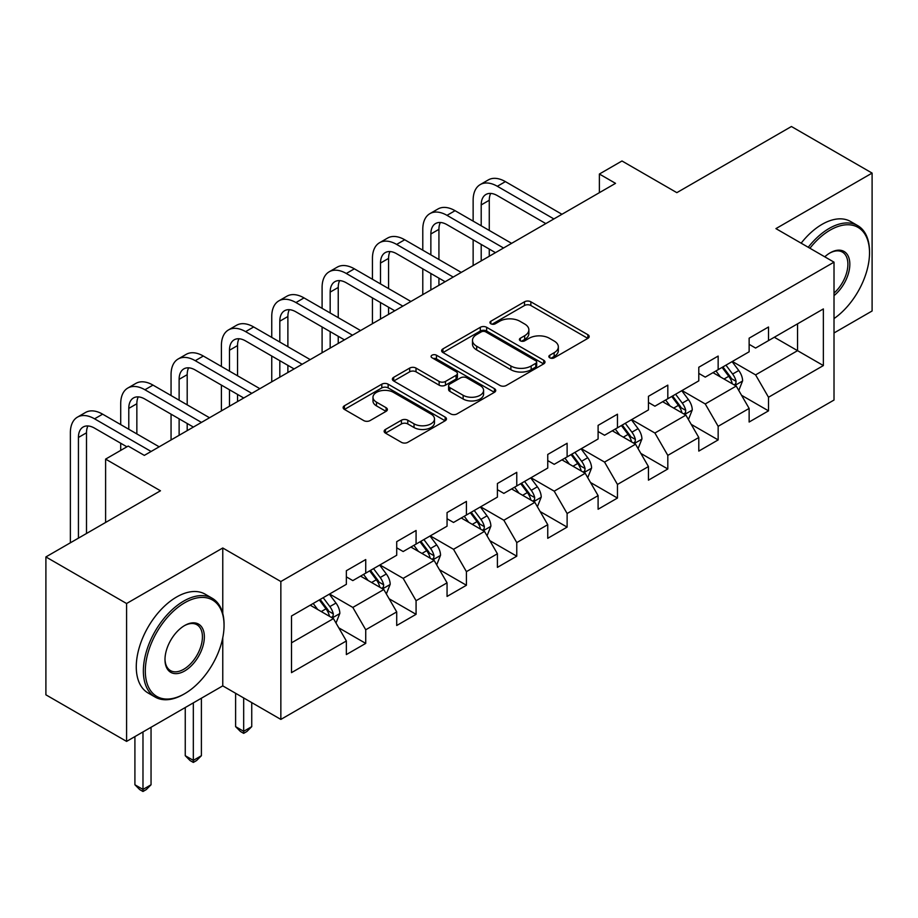 <?xml version="1.0" encoding="UTF-8"?>
<svg xmlns="http://www.w3.org/2000/svg" width="918" height="918" viewBox="0 0 918 918"><rect width="100%" height="100%" fill="white"/><g stroke="black" fill="none" stroke-linecap="round" stroke-linejoin="round"><path stroke-width="1.38" d="M549.779 357.802A3.133 1.813 0 0 0 554.22 357.802L587.876 338.363A4.475 2.582 0 0 0 589.184 336.539A4.475 2.582 0 0 0 587.876 334.714L530.856 301.793A4.475 2.582 0 0 0 524.511 301.793L490.855 321.22A3.133 1.813 0 0 0 489.937 322.505A3.133 1.813 0 0 0 490.855 323.779A3.133 1.813 0 0 0 495.295 323.779L499.644 321.266A14.332 8.273 0 0 1 519.921 321.266L524.671 324.008A14.332 8.273 0 0 1 528.871 329.86A14.332 8.273 0 0 1 524.671 335.713L520.322 338.226A3.133 1.813 0 0 0 519.404 339.511A3.133 1.813 0 0 0 520.322 340.796A3.133 1.813 0 0 0 524.752 340.796L529.112 338.272A14.332 8.273 0 0 1 549.389 338.272L554.139 341.014A14.332 8.273 0 0 1 558.339 346.878A14.332 8.273 0 0 1 554.139 352.73L549.779 355.243A3.133 1.813 0 0 0 548.861 356.517A3.133 1.813 0 0 0 549.779 357.802L549.779 355.243M385.445 429.452A4.475 2.582 0 0 0 384.137 431.276A4.475 2.582 0 0 0 385.445 433.112L401.441 442.338A4.475 2.582 0 0 0 407.776 442.338L445.161 420.765A4.475 2.582 0 0 0 446.469 418.929A4.475 2.582 0 0 0 445.161 417.105L388.142 384.183A4.475 2.582 0 0 0 381.808 384.183L344.422 405.767A4.475 2.582 0 0 0 343.114 407.592A4.475 2.582 0 0 0 344.422 409.417L363.746 420.582A4.475 2.582 0 0 0 370.08 420.582L386.076 411.344A4.475 2.582 0 0 0 387.396 409.508A4.475 2.582 0 0 0 386.076 407.684L376.495 402.153A11.98 6.919 0 0 1 372.983 397.264A11.98 6.919 0 0 1 380.385 390.873A11.98 6.919 0 0 1 393.443 392.365L430.99 414.041A11.98 6.919 0 0 1 434.489 418.929A11.98 6.919 0 0 1 427.099 425.321A11.98 6.919 0 0 1 414.041 423.829L407.776 420.214A4.475 2.582 0 0 0 401.441 420.214L385.445 429.452L385.445 433.112M834.014 332.97L872.1 310.984L872.1 173.089L791.419 126.512L676.841 192.654L621.979 160.983L599.385 174.03L615.53 183.348L144.333 455.385L128.199 446.068L105.604 459.115L105.604 522.457M222.764 613.442L222.764 547.989L126.581 603.516L45.9 556.928L160.466 490.786L105.604 459.115M222.764 547.989L280.851 581.53L834.014 262.158L834.014 400.041L280.851 719.414L280.851 581.53M872.1 173.089L775.928 228.616L834.014 262.158M499.966 385.468A4.475 2.582 0 0 0 506.3 385.468L543.686 363.884A4.475 2.582 0 0 0 544.994 362.048A4.475 2.582 0 0 0 543.686 360.223L486.655 327.301A4.475 2.582 0 0 0 480.321 327.301L442.946 348.886A4.475 2.582 0 0 0 441.627 350.71A4.475 2.582 0 0 0 442.946 352.546L499.966 385.468M433.273 358.479A3.133 1.813 0 0 1 436.452 358.915L436.452 355.197L494.423 388.658A4.475 2.582 0 0 1 495.731 390.494A4.475 2.582 0 0 1 494.423 392.319L457.038 413.903A4.475 2.582 0 0 1 450.704 413.903L393.684 380.981L393.684 377.321A4.475 2.582 0 0 0 392.376 379.157A4.475 2.582 0 0 0 393.684 380.981M393.684 377.321L409.68 368.084A4.475 2.582 0 0 1 416.015 368.084L439.137 381.44A4.475 2.582 0 0 0 445.482 381.44L456.085 375.313A4.475 2.582 0 0 0 457.405 373.488A4.475 2.582 0 0 0 456.085 371.652L432.011 357.756A3.133 1.813 0 0 1 431.093 356.471A3.133 1.813 0 0 1 433.032 354.807A3.133 1.813 0 0 1 436.452 355.197M126.581 603.516L126.581 741.4L45.9 694.823L45.9 556.928M338.776 627.832L365.731 643.392L365.731 629.782L396.714 611.904L396.714 625.502L416.072 614.326L416.072 600.716L447.055 582.838L447.055 596.436L466.424 585.259L466.424 571.65L497.407 553.761L497.407 567.37L516.765 556.193L516.765 542.584L547.748 524.694L547.748 538.304L567.117 527.116L567.117 513.518L598.1 495.628L598.1 509.238L617.458 498.049L617.458 484.452L648.441 466.562L648.441 480.171L667.811 468.983L667.811 455.385L698.793 437.496L698.793 451.094L718.151 439.917L718.151 426.319L749.134 408.43L749.134 422.028L768.504 410.851L768.504 397.253L823.366 365.571L823.366 308.93L797.547 323.836L797.547 350.665L823.366 365.571M365.731 643.392L346.361 654.568L346.361 640.971L291.499 672.642L291.499 616.001L346.361 584.318L346.361 570.721L365.731 559.544L365.731 573.142L396.714 555.252L396.714 541.654L416.072 530.478L416.072 544.076L447.055 526.186L447.055 512.588L466.424 501.412L466.424 515.009L497.407 497.12L497.407 483.522L516.765 472.334L516.765 485.943L547.748 468.054L547.748 454.456L567.117 443.268L567.117 456.877L598.1 438.988L598.1 425.378L617.458 414.202L617.458 427.811L648.441 409.921L648.441 396.312L667.811 385.135L667.811 398.745L698.793 380.855L698.793 367.246L718.151 356.069L718.151 369.667L749.134 351.789L749.134 338.18L768.504 327.003L768.504 340.601L823.366 308.93M360.567 576.125L383.804 589.54L352.822 607.429L329.585 594.015M346.361 576.871L352.822 580.601L365.731 573.142M352.822 607.429L365.731 629.782M383.804 589.54L396.714 611.904M410.908 547.059L434.145 560.473L403.163 578.363L379.926 564.949M396.714 547.805L403.163 551.534L416.072 544.076M403.163 578.363L416.072 600.716M434.145 560.473L447.055 582.838M461.261 517.993L484.497 531.407L453.515 549.297L430.278 535.882M447.055 518.739L453.515 522.457L466.424 515.009M453.515 549.297L466.424 571.65M484.497 531.407L497.407 553.761M511.601 488.927L534.838 502.341L503.856 520.231L480.619 506.805M497.407 489.673L503.856 493.391L516.765 485.943M503.856 520.231L516.765 542.584M534.838 502.341L547.748 524.694M561.954 459.861L585.191 473.275L554.208 491.164L530.971 477.739M547.748 460.595L554.208 464.324L567.117 456.877M554.208 491.164L567.117 513.518M585.191 473.275L598.1 495.628M612.295 430.783L635.531 444.209L604.549 462.087L581.312 448.673M598.1 431.529L604.549 435.258L617.458 427.811M604.549 462.087L617.458 484.452M635.531 444.209L648.441 466.562M662.647 401.717L685.884 415.131L654.901 433.021L631.664 419.606M648.441 402.463L654.901 406.192L667.811 398.745M654.901 433.021L667.811 455.385M685.884 415.131L698.793 437.496M712.988 372.651L736.225 386.065L705.242 403.954L682.005 390.54M698.793 373.396L705.242 377.126L718.151 369.667M705.242 403.954L718.151 426.319M736.225 386.065L749.134 408.43M774.31 337.25L797.547 350.665L755.594 374.888L732.357 361.474M749.134 344.33L755.594 348.06L768.504 340.601M755.594 374.888L768.504 397.253M126.581 741.4L222.764 685.872L280.851 719.414M599.385 174.03L599.385 192.654M291.499 642.83L333.452 618.606L310.215 605.191M333.452 618.606L346.361 640.971M741.549 395.291L768.504 410.851M691.208 424.357L718.151 439.917M640.856 453.423L667.811 468.983M590.515 482.501L617.458 498.049M540.163 511.567L567.117 527.116M489.822 540.633L516.765 556.193M439.47 569.699L466.424 585.259M389.129 598.765L416.072 614.326M222.764 685.872L222.764 637.792M551.029 358.238L554.139 356.448A14.332 8.273 0 0 0 558.339 350.596L558.339 346.878M528.871 329.86L528.871 333.59A14.332 8.273 0 0 1 524.671 339.442L521.573 341.232M587.818 338.398L530.856 305.51A4.475 2.582 0 0 0 524.511 305.51L492.105 324.226M543.617 363.918L486.655 331.031A4.475 2.582 0 0 0 480.321 331.031L443.004 352.581M535.756 363.333A3.133 1.813 0 0 0 536.674 362.048A3.133 1.813 0 0 0 535.756 360.774L485.714 331.88A3.133 1.813 0 0 0 481.273 331.88L476.683 334.531A14.332 8.273 0 0 0 472.483 340.383A14.332 8.273 0 0 0 476.683 346.235L510.89 365.984A14.332 8.273 0 0 0 531.166 365.984L535.756 363.333L535.756 367.062A3.133 1.813 0 0 0 536.674 365.777L536.674 362.048M472.483 340.383L472.483 344.101A14.332 8.273 0 0 0 476.683 349.953L476.683 346.235M535.756 367.062L531.166 369.713A14.332 8.273 0 0 1 510.89 369.713L476.683 349.953M393.742 381.016L409.68 371.813L409.68 368.084M457.405 373.488L457.405 377.206A4.475 2.582 0 0 1 456.085 379.042L445.482 385.17A4.475 2.582 0 0 1 439.137 385.17L416.015 371.813A4.475 2.582 0 0 0 409.68 371.813M436.452 358.915L494.366 392.353M463.142 395.291A11.98 6.919 0 0 0 476.201 396.794A11.98 6.919 0 0 0 483.591 390.402A11.98 6.919 0 0 0 480.091 385.514L466.86 377.872A4.475 2.582 0 0 0 460.526 377.872L449.912 383.999A4.475 2.582 0 0 0 448.604 385.824A4.475 2.582 0 0 0 449.912 387.66L463.142 395.291L463.142 399.02A11.98 6.919 0 0 0 476.201 400.523A11.98 6.919 0 0 0 483.591 394.132L483.591 390.402M448.604 385.824L448.604 389.553A4.475 2.582 0 0 0 449.912 391.389L449.912 387.66M463.142 399.02L449.912 391.389M434.489 418.929L434.489 422.659A11.98 6.919 0 0 1 427.099 429.05A11.98 6.919 0 0 1 414.041 427.547L407.776 423.944A4.475 2.582 0 0 0 401.441 423.944L385.503 433.147M372.983 397.264L372.983 400.982A11.98 6.919 0 0 0 376.495 405.882L376.495 402.153M386.019 411.379L376.495 405.882M445.104 420.8L388.142 387.912A4.475 2.582 0 0 0 381.808 387.912L344.479 409.451M738.783 390.483L742.616 380.809A12.095 6.988 -120 0 0 738.76 370.516L732.094 361.623M720.481 376.977L715.96 370.941M734.354 384.986L735.823 383.437L736.087 381.326A12.095 6.988 -120 0 0 732.621 374.051L725.966 365.169M722.936 366.913L730.326 376.782A6.162 3.557 60 0 1 731.439 378.652L736.087 381.326M722.087 367.395L728.754 376.288A12.095 6.988 60 0 1 732.22 383.563M473.137 221.135L473.137 200.262A34.23 19.76 60 0 1 480.229 184.587L488.296 179.928A34.23 19.76 60 0 1 505.405 181.626L561.954 214.273M480.229 184.587A34.23 19.76 60 0 1 497.338 186.285L553.887 218.932M545.82 223.59L497.338 195.603A22.824 13.173 -120 0 0 485.932 194.478A22.824 13.173 -120 0 0 481.204 204.921L481.204 225.794M490.705 193.423A22.824 13.173 -120 0 0 489.271 200.262L489.271 230.441M481.204 244.417L481.204 260.896M489.271 249.076L489.271 256.237M473.137 265.554L473.137 239.759M834.014 318.58A55.688 32.153 120 0 0 869.518 252.84A55.688 32.153 120 0 0 830.147 230.108A55.688 32.153 120 0 0 809.917 248.25M808.242 247.275A57.054 32.945 -60 0 1 829.172 228.433A57.054 32.945 -60 0 1 857.699 225.61A57.054 32.945 -60 0 1 869.518 251.727L869.518 252.84M824.766 256.822A27.838 16.076 -60 0 1 830.147 252.84L830.147 252.84A27.838 16.076 -60 0 1 849.735 262.02A27.838 16.076 -60 0 1 834.014 295.63M801.15 243.178A57.054 32.945 -60 0 1 822.08 224.336A57.054 32.945 -60 0 1 850.607 221.513L857.699 225.61M834.014 293.106A26.473 15.285 120 0 0 847.257 270.179A26.473 15.285 120 0 0 842.414 252.094A26.473 15.285 120 0 0 829.654 253.138M183.703 694.26L184.679 693.698A55.688 32.153 120 0 0 224.049 625.502A55.688 32.153 120 0 0 184.679 602.77A55.688 32.153 120 0 0 145.308 670.966A55.688 32.153 120 0 0 184.679 693.698L183.703 694.26A57.054 32.945 -60 0 1 155.176 697.083A57.054 32.945 -60 0 1 146.432 651.367A57.054 32.945 -60 0 1 183.703 601.095A57.054 32.945 -60 0 1 212.23 598.272A57.054 32.945 -60 0 1 224.049 624.389L224.049 625.502M184.679 670.966A27.838 16.076 -60 0 1 164.988 659.594A27.838 16.076 -60 0 1 184.679 625.502L184.679 625.502A27.838 16.076 -60 0 1 204.358 636.862A27.838 16.076 -60 0 1 184.679 670.966M164.999 659.032A26.473 15.285 120 0 0 170.473 670.599A26.473 15.285 120 0 0 183.703 669.291A26.473 15.285 120 0 0 200.996 645.962A26.473 15.285 120 0 0 196.945 624.745A26.473 15.285 120 0 0 184.185 625.789M155.176 697.083L148.085 692.987A57.054 32.945 -60 0 1 139.341 647.27A57.054 32.945 -60 0 1 176.612 596.998A57.054 32.945 -60 0 1 205.139 594.164L212.23 598.272M688.431 419.549L692.275 409.887A12.095 6.988 -120 0 0 688.408 399.582L681.753 390.689M670.14 406.043L665.619 400.007M684.013 414.052L685.482 412.503L685.746 410.392A12.095 6.988 -120 0 0 682.281 403.128L675.614 394.235M672.584 395.979L679.974 405.848A6.162 3.557 60 0 1 681.099 407.718L685.746 410.392M671.746 396.461L678.402 405.354A12.095 6.988 60 0 1 681.867 412.63M638.09 448.615L641.923 438.953A12.095 6.988 -120 0 0 638.067 428.649L631.4 419.755M619.788 435.109L615.267 429.073M633.661 443.119L635.13 441.569L635.394 439.47A12.095 6.988 -120 0 0 631.928 432.194L625.273 423.301M622.243 425.045L629.633 434.914A6.162 3.557 60 0 1 630.746 436.784L635.394 439.47M621.394 425.539L628.061 434.421A12.095 6.988 60 0 1 631.527 441.696M422.785 250.201L422.785 229.328A34.23 19.76 60 0 1 429.876 213.653L437.943 209.006A34.23 19.76 60 0 1 455.064 210.692L511.601 243.339M429.876 213.653A34.23 19.76 60 0 1 446.997 215.351L503.534 247.998M495.468 252.657L446.997 224.669A22.824 13.173 -120 0 0 435.58 223.544A22.824 13.173 -120 0 0 430.863 233.987L430.863 254.86M440.353 222.489A22.824 13.173 -120 0 0 438.93 229.328L438.93 259.519M430.863 273.484L430.863 289.962M438.93 278.143L438.93 285.303M422.785 294.621L422.785 268.825M372.444 279.267L372.444 258.394A34.23 19.76 60 0 1 379.536 242.731L387.603 238.072A34.23 19.76 60 0 1 404.712 239.759L461.261 272.405M379.536 242.731A34.23 19.76 60 0 1 396.645 244.417L453.194 277.064M445.127 281.723L396.645 253.735A22.824 13.173 -120 0 0 385.239 252.611A22.824 13.173 -120 0 0 380.511 263.053L380.511 283.926M390.012 251.555A22.824 13.173 -120 0 0 388.578 258.394L388.578 288.585M380.511 302.561L380.511 319.028M388.578 307.209L388.578 314.369M372.444 323.687L372.444 297.902M587.738 477.693L591.582 468.019A12.095 6.988 -120 0 0 587.715 457.715L581.06 448.822M569.447 464.187L564.926 458.139M583.32 472.196L584.789 470.647L585.053 468.536A12.095 6.988 -120 0 0 581.587 461.261L574.92 452.367M571.891 454.112L579.281 463.98A6.162 3.557 60 0 1 580.405 465.851L585.053 468.536M571.053 454.605L577.709 463.498A12.095 6.988 60 0 1 581.174 470.773M537.397 506.759L541.23 497.086A12.095 6.988 -120 0 0 537.374 486.781L530.707 477.888M519.095 493.253L514.573 487.206M532.968 501.262L534.437 499.713L534.701 497.602A12.095 6.988 -120 0 0 531.235 490.327L524.58 481.434M521.55 483.178L528.94 493.046A6.162 3.557 60 0 1 530.053 494.917L534.701 497.602M520.701 483.671L527.368 492.564A12.095 6.988 60 0 1 530.833 499.84M487.045 535.825L490.889 526.152A12.095 6.988 -120 0 0 487.022 515.847L480.366 506.954M468.754 522.319L464.233 516.272M482.627 530.329L484.096 528.779L484.36 526.668A12.095 6.988 -120 0 0 480.894 519.393L474.227 510.5M471.198 512.244L478.588 522.112A6.162 3.557 60 0 1 479.712 523.983L484.36 526.668M470.36 512.737L477.016 521.631A12.095 6.988 60 0 1 480.481 528.906M322.092 308.333L322.092 287.46A34.23 19.76 60 0 1 329.183 271.797L337.25 267.138A34.23 19.76 60 0 1 354.371 268.825L410.908 301.471M329.183 271.797A34.23 19.76 60 0 1 346.304 273.484L402.841 306.13M394.774 310.789L346.304 282.801A22.824 13.173 -120 0 0 334.886 281.677A22.824 13.173 -120 0 0 330.17 292.119L330.17 312.992M339.66 280.621A22.824 13.173 -120 0 0 338.237 287.46L338.237 317.651M330.17 331.627L330.17 348.094M338.237 336.286L338.237 343.435M322.092 352.753L322.092 326.969M271.751 337.399L271.751 316.526A34.23 19.76 60 0 1 278.842 300.863L286.909 296.204A34.23 19.76 60 0 1 304.019 297.902L360.567 330.537M278.842 300.863A34.23 19.76 60 0 1 295.952 302.561L352.501 335.196M344.434 339.855L295.952 311.868A22.824 13.173 -120 0 0 284.546 310.743A22.824 13.173 -120 0 0 279.818 321.185L279.818 342.058M289.319 309.687A22.824 13.173 -120 0 0 287.885 316.526L287.885 346.717M279.818 360.694L279.818 377.16M287.885 365.353L287.885 372.501M271.751 381.819L271.751 356.035M221.399 366.466L221.399 345.593A34.23 19.76 60 0 1 228.49 329.929L236.557 325.27A34.23 19.76 60 0 1 253.678 326.969L310.215 359.615M228.49 329.929A34.23 19.76 60 0 1 245.611 331.627L302.148 364.262M294.081 368.921L245.611 340.945A22.824 13.173 -120 0 0 234.193 339.809A22.824 13.173 -120 0 0 229.477 350.251L229.477 371.124M238.967 338.753A22.824 13.173 -120 0 0 237.544 345.593L237.544 375.783M229.477 389.76L229.477 406.226M237.544 394.419L237.544 401.568M221.399 410.885L221.399 385.101M171.058 395.532L171.058 374.67A34.23 19.76 60 0 1 178.149 358.995L186.216 354.337A34.23 19.76 60 0 1 203.326 356.035L259.874 388.681M178.149 358.995A34.23 19.76 60 0 1 195.259 360.694L251.807 393.34M243.74 397.999L195.259 370.011A22.824 13.173 -120 0 0 183.852 368.875A22.824 13.173 -120 0 0 179.125 379.329L179.125 400.191M188.626 367.82A22.824 13.173 -120 0 0 187.192 374.67L187.192 404.849M179.125 418.826L179.125 435.293M187.192 423.485L187.192 430.634M171.058 439.951L171.058 414.167M120.706 424.598L120.706 403.736A34.23 19.76 60 0 1 127.797 388.062L135.864 383.403A34.23 19.76 60 0 1 152.985 385.101L209.522 417.747M127.797 388.062A34.23 19.76 60 0 1 144.918 389.76L201.455 422.406M193.388 427.065L144.918 399.078A22.824 13.173 -120 0 0 133.5 397.942A22.824 13.173 -120 0 0 128.784 408.395L128.784 429.257M138.274 396.886A22.824 13.173 -120 0 0 136.851 403.736L136.851 433.916M120.706 450.394L120.706 443.233M436.704 564.891L440.537 555.218A12.095 6.988 -120 0 0 436.681 544.913L430.014 536.032M418.401 551.385L413.88 545.338M432.275 559.395L433.744 557.846L434.007 555.734A12.095 6.988 -120 0 0 430.542 548.459L423.886 539.566M420.857 541.322L428.247 551.179A6.162 3.557 60 0 1 429.36 553.049L434.007 555.734M420.008 541.804L426.675 550.697A12.095 6.988 60 0 1 430.14 557.972M243.672 697.944L243.672 731.302L251.739 726.643L251.739 702.603M251.739 726.643L246.896 731.485L243.672 733.356L240.447 731.485L235.605 726.643L235.605 693.285M235.605 726.643L243.672 731.302L243.672 733.356M386.352 593.957L390.196 584.284A12.095 6.988 -120 0 0 386.329 573.991L379.673 565.098M368.061 580.451L363.539 574.416M381.934 588.461L383.403 586.912L383.667 584.8A12.095 6.988 -120 0 0 380.201 577.525L373.534 568.632M370.505 570.388L377.895 580.245A6.162 3.557 60 0 1 379.019 582.115L383.667 584.8M369.667 570.87L376.323 579.763A12.095 6.988 60 0 1 379.788 587.038M193.331 702.867L193.331 760.368L201.398 755.709L201.398 698.208M201.398 755.709L196.555 760.563L193.331 762.422L190.095 760.563L185.252 755.709L185.252 707.526M185.252 755.709L193.331 760.368L193.331 762.422M336.011 623.024L339.844 613.35A12.095 6.988 -120 0 0 335.988 603.057L329.321 594.164M317.708 609.518L313.187 603.482M331.582 617.527L333.05 615.978L333.314 613.867A12.095 6.988 -120 0 0 329.849 606.591L323.193 597.698M320.164 599.454L327.554 609.311A6.162 3.557 60 0 1 328.667 611.193L333.314 613.867M319.315 599.936L325.982 608.829A12.095 6.988 60 0 1 329.447 616.104M142.978 731.933L142.978 789.434L151.045 784.775L151.045 727.274M151.045 784.775L146.203 789.629L142.978 791.488L139.754 789.629L134.912 784.775L134.912 736.592M134.912 784.775L142.978 789.434L142.978 791.488M70.365 542.813L70.365 432.803A34.23 19.76 60 0 1 77.456 417.128L85.523 412.469A34.23 19.76 60 0 1 102.632 414.167L159.181 446.814M77.456 417.128A34.23 19.76 60 0 1 94.565 418.826L151.114 451.472M126.902 446.814L94.565 428.144A22.824 13.173 -120 0 0 83.159 427.008A22.824 13.173 -120 0 0 78.432 437.461L78.432 538.155M87.933 425.963A22.824 13.173 -120 0 0 86.499 432.803L86.499 533.496M554.139 356.448L554.139 352.73M520.322 340.796L520.322 338.226M524.671 339.442L524.671 335.713M490.855 323.779L490.855 321.22M524.511 305.51L524.511 301.793M530.856 305.51L530.856 301.793M587.876 338.363L587.876 334.714M442.946 352.546L442.946 348.886M480.321 331.031L480.321 327.301M486.655 331.031L486.655 327.301M543.686 363.884L543.686 360.223M510.89 369.713L510.89 365.984M531.166 369.713L531.166 365.984M416.015 371.813L416.015 368.084M439.137 385.17L439.137 381.44M445.482 385.17L445.482 381.44M456.085 379.042L456.085 375.313M494.423 392.319L494.423 388.658M401.441 423.944L401.441 420.214M407.776 423.944L407.776 420.214M414.041 427.547L414.041 423.829M386.076 411.344L386.076 407.684M344.422 409.417L344.422 405.767M381.808 387.912L381.808 384.183M388.142 387.912L388.142 384.183M445.161 420.765L445.161 417.105M735.031 385.376L742.536 381.05M732.621 374.051L738.76 370.516M724.027 379.019L728.754 376.288M505.405 181.626L497.338 186.285M489.271 200.262L481.204 204.921M684.69 414.443L692.195 410.116M682.281 403.128L688.408 399.582M673.674 408.085L678.402 405.354M634.338 443.52L641.843 439.183M631.928 432.194L638.067 428.649M623.333 437.152L628.061 434.421M455.064 210.692L446.997 215.351M438.93 229.328L430.863 233.987M404.712 239.759L396.645 244.417M388.578 258.394L380.511 263.053M583.997 472.586L591.502 468.249M581.587 461.261L587.715 457.715M572.981 466.229L577.709 463.498M533.645 501.653L541.15 497.315M531.235 490.327L537.374 486.781M522.64 495.295L527.368 492.564M483.304 530.719L490.809 526.381M480.894 519.393L487.022 515.847M472.288 524.362L477.016 521.631M354.371 268.825L346.304 273.484M338.237 287.46L330.17 292.119M304.019 297.902L295.952 302.561M287.885 316.526L279.818 321.185M253.678 326.969L245.611 331.627M237.544 345.593L229.477 350.251M203.326 356.035L195.259 360.694M187.192 374.67L179.125 379.329M152.985 385.101L144.918 389.76M136.851 403.736L128.784 408.395M432.952 559.785L440.456 555.447M430.542 548.459L436.681 544.913M421.947 553.428L426.675 550.697M382.611 588.851L390.116 584.514M380.201 577.525L386.329 573.991M371.595 582.494L376.323 579.763M332.259 617.917L339.763 613.591M329.849 606.591L335.988 603.057M321.254 611.56L325.982 608.829M102.632 414.167L94.565 418.826M86.499 432.803L78.432 437.461"/></g></svg>
